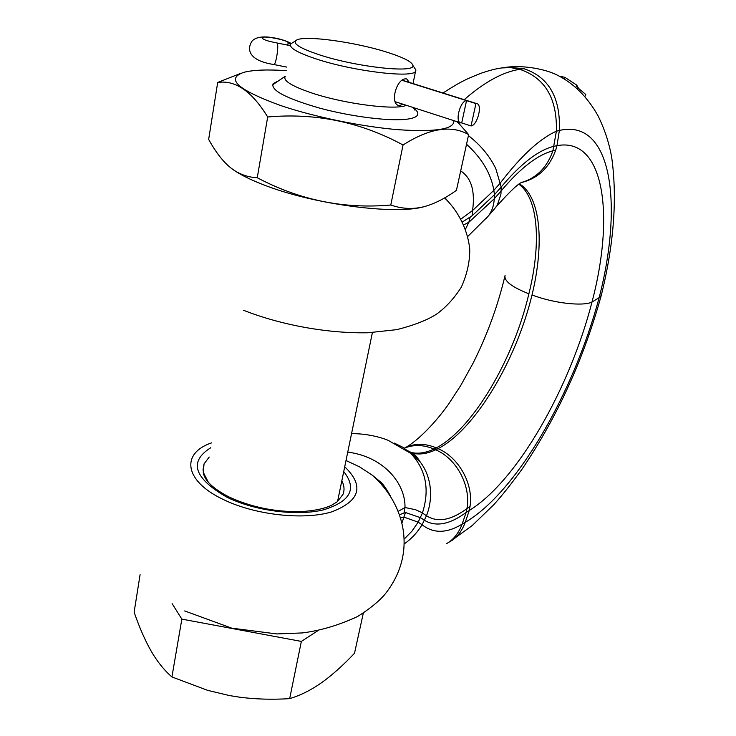 <?xml version="1.0" encoding="UTF-8"?>
<svg xmlns="http://www.w3.org/2000/svg" width="736" height="736" viewBox="0 0 736 736"><rect width="100%" height="100%" fill="white"/><g stroke="black" fill="none" stroke-linecap="round" stroke-linejoin="round"><path stroke-width="1.1" d="M468.427 135.599C480.755 145.259 489.882 156.299 495.806 168.7L501.198 187.018C520.876 163.576 538.522 149.988 554.144 146.252L556.986 145.664C604.633 136.675 614.836 215.86 591.983 302.082C582.645 306.553 553.463 303.177 532.018 294.97C516.313 360.06 475.097 429.732 438.04 448.647C458.795 457.295 473.754 484.27 470 506.598L469.246 510.499C517.436 480.838 569.83 388.212 591.983 302.082L599.168 297.62C573.583 393.364 516.451 492.347 465.244 522.339C461.757 531.512 456.697 537.924 450.064 541.558L472.208 525.568L493.948 504.528C501.713 495.972 510.986 484.316 521.76 469.577C557.124 417.358 583.63 359.297 601.275 295.394L599.168 297.62C623.622 202.998 611.46 118.165 559.369 130.465C560.62 97.64 548.808 77.041 523.94 68.687L519.782 69.322C503.084 71.843 484.564 81.954 464.223 99.673M507.61 67.096C525.66 65.21 545.836 69.442 556.784 74.879C573.546 83.131 587.273 96.738 597.963 115.681C604.707 129.38 609.307 143.446 611.763 157.89C617.357 198.637 613.87 244.453 601.294 295.348L601.275 295.394M419.391 460.23L418.913 460.681M470 506.598L466.937 508.604L466.127 512.449L469.246 510.499L465.244 522.339L462.125 524.142L466.127 512.449C449.779 524.492 435.951 527.142 424.644 520.407L420.67 517.748L405.545 512.541L403.862 517.095L400.835 517.905M584.908 96.48L585.792 94.512L578.128 88.016L576.785 85.128L564.797 77.298L559.424 76.194M556.986 145.664L559.369 130.465L556.379 131.22L552.883 150.843L555.698 150.162L556.986 145.664M532.018 294.97C544.502 243.69 540.877 196.714 519.432 183.899M522.293 182.326C538.255 178.149 549.387 167.431 555.698 150.162M518.898 184.267C538.577 198.37 541.319 244.094 528.88 293.802C513.719 359.021 472.926 428.794 436.292 447.884L433.964 449.052C425.85 452.888 418.342 454.048 411.461 452.539L409.731 452.07M405.094 449.291L413.319 454.802L420.293 462.116C431.084 475.999 433.752 497.269 426.484 515.724L422.059 524.74C417.478 532.349 411.617 538.688 404.478 543.757M399.731 514.584L405.545 512.541M404.036 512.725L404.993 507.527L398.443 511.216M390.65 496.303C386.52 488.741 380.402 481.703 372.306 475.198L380.346 481.804C382.37 483.138 385.636 487.683 390.154 495.429M184.69 610.944L231.73 628.158L276.8 633.935L302.321 632.932C320.464 630.66 338.882 625.195 357.576 616.52C368.837 609.463 377.651 602.434 383.999 595.433C417.818 554.493 405.6 504.74 372.296 475.198L359.462 466.808L346.012 460.515M318.053 630.577L301.355 641.415L181.847 619.123L172.123 603.63M414.938 110.161L413.163 107.511M406.355 105.312C395.729 110.51 343.97 103.905 311.3 92.819C291.493 86.02 282.799 80.537 285.218 76.378M272.495 85.753L273.074 84.539L285.246 76.259M290.858 43.958C288.512 47.619 297.335 52.744 317.354 59.322C354.421 71.42 412.602 78.264 415.518 71.364L415.95 70.067L414.092 67.261M403.098 104.264L399.124 105.644C389.427 104.162 396.364 78.55 405.711 78.862L406.695 78.918L409.336 82.414M320.408 55.145C299.248 48.153 291.401 43.065 296.884 39.9C306.001 35.3 354.329 41.97 385.719 51.814C402.831 57.15 411.884 61.677 412.868 65.403C415.877 73.407 357.88 67.316 320.408 55.145M402.132 522.523L403.862 517.095L418.177 522.155L412.004 531.125L404.441 538.807M363.317 613.088L354.513 653.274C343.05 665.39 332.074 675.197 321.604 682.686C311.107 690.064 300.463 695.382 289.671 698.639C271.98 699.743 255.199 699.246 239.32 697.139L229.476 695.566L207.644 690.35L171.92 676.945C164.146 670.192 157.228 661.59 151.174 651.139C145.084 640.449 139.398 627.458 134.127 612.177L140.088 574.66M181.847 619.123L171.92 676.945M301.355 641.415L289.671 698.639M504.795 276.607C497.619 306.526 487.011 335.441 472.99 363.345L460.598 385.738L448.399 404.404C431.6 427.938 413.752 443.468 405.03 447.782L405.058 447.764C414.699 443.173 425.104 443.21 436.292 447.884L438.04 448.647L435.694 449.816C456.614 458.546 471.196 486.008 466.937 508.604C450.947 520.407 437.46 522.781 426.484 515.724L421.342 512.357L415.536 509.708L404.993 507.527C405.61 484.362 384.808 456.973 347.751 452.088M208.408 482.402L203.256 472.254L204.056 463.892L209.208 457.038M341.826 480.801C344.301 485.558 344.678 490.102 342.958 494.436L337.309 501.722L331.596 505.236C324.484 508.696 314.18 510.821 300.693 511.621C274.868 512.081 250.856 507.132 228.648 496.791C212.814 488.502 204.35 480.323 203.256 472.254M232.254 168.995C239.908 174.625 251.298 180.256 266.432 185.895C316.268 204.912 396.649 215.013 424.221 206.632M278.144 80.997L273.12 83.683C270.59 90.362 286.322 98.56 320.326 108.302C352.259 116.84 390.172 121.468 407.164 119.158C412.629 118.432 416.006 117.171 417.294 115.386C418.655 113.335 417.376 110.86 413.457 107.953M286.212 70.665C267.407 69.377 253.331 69.92 243.993 72.284C225.207 78.623 237.351 89.682 280.425 105.469C314.309 116.95 362.517 126.822 398.673 129.738C436.071 132.186 454.471 129.159 453.882 120.658M241.104 73.214L217.69 82.46C235.318 79.819 251.988 91.338 267.683 116.987C315.606 112.709 360.732 122.038 403.043 144.992C429.392 128.184 451.251 124.715 468.648 134.596L457.424 121.808M267.683 116.987L257.26 177.744C299.515 200.109 344.016 209.208 390.779 205.022C402.316 209.033 413.678 209.502 424.874 206.457C434.792 203.67 445.308 198.297 456.43 190.339L468.648 134.596M403.043 144.992L390.779 205.022M465.557 229.025L468.832 222.3L470.249 216.982L472.098 215.786L472.558 210.514C475.272 190.983 471.316 177.781 460.681 170.908M494.15 209.3L497.269 205.261L500.949 194.102L501.198 187.018L494.472 194.709L493.847 190.348L472.558 210.514L461.058 218.997M448.574 201.876L444.783 197.837M470.249 216.982L462.539 221.886M522.385 182.298C537.068 177.523 547.234 167.044 552.883 150.843C537.528 154.808 520.288 168.158 501.142 190.891L494.27 198.757L468.832 222.3L463.873 224.784M485.613 218.951L488.124 216.228C491.823 211.536 493.874 205.721 494.27 198.757L494.472 194.709L472.098 215.786M217.69 82.46L208.656 139.426C213.679 148.506 218.868 155.949 224.204 161.745C233.478 171.819 244.499 177.146 257.26 177.744M466.541 100.62L461.702 122.93L460.828 122.903C454.627 122.305 460.11 100.795 466.541 100.62L402.15 80.371L475.934 103.583L471.031 125.939C477.388 125.552 482.834 104.282 476.726 103.61L475.934 103.583M461.702 122.93L471.031 125.939M290.407 45.669L277.132 43.001C267.288 41.124 262.264 39.348 262.062 37.674C263.286 35.448 286.608 39.845 288.199 42.596L290.564 44.39M446.347 543.775C453.293 539.948 458.556 533.407 462.125 524.142C446.77 533.462 433.412 533.664 422.059 524.74L418.177 522.155L422.427 513.001C429.907 489.44 425.978 469.54 410.624 453.293L402.988 447.341L394.358 443.109M523.94 68.687L506.782 67.188L501.768 67.933L510.646 67.611L519.782 69.322C545.063 77.823 557.262 98.458 556.379 131.22C539.782 138.626 521.134 155.83 500.425 182.841L493.847 190.348C491.068 173.742 481.96 158.369 466.532 144.238M575.846 87.391L576.785 85.128M564.181 78.872L564.797 77.298M420.293 462.116C416.824 456.605 414.267 453.634 412.611 453.192C419.575 454.903 427.266 453.781 435.694 449.816L433.964 449.052C423.559 444.673 413.669 444.388 404.294 448.187M407.68 450.69L412.611 453.192L408.59 451.748M211.637 442.851C181.148 453.045 183.632 480.35 222.41 499.063C254.113 514.915 303.223 520.499 331.642 511.888C360.134 501.004 364.495 485.953 344.724 466.744M343.73 471.564C357.282 488.75 350.52 501.51 323.454 509.855C296.866 516.378 254.472 510.894 226.67 497.076C193.862 478.078 188.572 461.619 210.809 447.718M528.88 293.802C511.621 286.957 503.691 280.802 505.098 275.31M291.244 43.599L288.199 42.596L287.776 45.062M291.355 43.516C285.31 40.287 277.868 38.171 269.026 37.159C260.866 36.349 255.217 37.656 252.071 41.078C246.91 48.64 247.71 60.481 273.755 64.501C275.844 65.863 279.146 44.951 277.132 43.001M447.276 543.214L449.76 541.733M578.229 87.722L577.668 89.019M420.247 462.061L410.624 453.293L388.369 440.45C381.883 437.515 366.178 433.338 351.541 433.697M372.398 332.571L337.557 501.52M415.518 71.364L413.034 83.582M295.44 40.876L292.422 42.909M412.868 65.403L415.95 70.067M399.124 105.644L398.443 105.423M202.989 470.12L204.056 463.892M456.688 121.569L459.825 124.292M448.215 201.471L444.894 197.763M243.588 310.307C280.618 324.861 326.977 333.555 367.926 332.773L396.87 329.645C414.736 325.036 428.067 319.792 436.862 313.913C446.044 307.243 454.213 298.301 461.371 287.077C467.139 274.068 469.936 261.39 469.743 249.053C467.516 228.169 457.056 209.742 444.599 197.938M496.57 206.356L488.124 216.228L467.811 236.422M501.768 67.933C495.981 68.706 489.164 70.454 481.307 73.168C467.94 78.522 462.898 80.169 442.989 93.003M522.146 182.372L522.762 182.059C519.598 182.298 510.885 190.376 496.625 206.264M404.266 448.169L405.058 447.764M460.35 122.746L395.232 101.724M273.755 64.501L286.828 67.123M402.362 80.224L476.726 103.61"/></g></svg>
